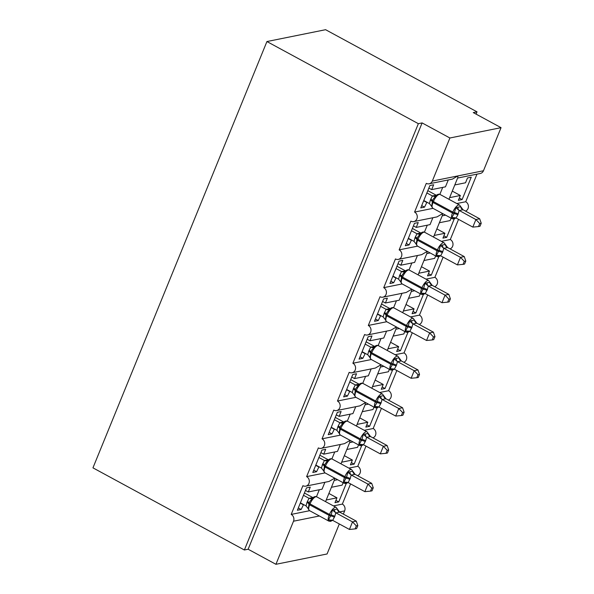 <?xml version="1.0" encoding="UTF-8"?>
<svg xmlns="http://www.w3.org/2000/svg" width="594" height="594" viewBox="0 0 594 594"><rect width="100%" height="100%" fill="white"/><g stroke="black" fill="none" stroke-linecap="round" stroke-linejoin="round"><path stroke-width="0.89" d="M339.315 523.96L327.071 553.972L275.928 564.3L248.144 549.227L244.379 549.992L92.954 467.849L266.929 41.543L325.594 29.7L477.019 111.835L473.262 112.593L501.046 127.665L483.464 170.753A5.086 4.537 -101.4 0 1 480.301 173.478L457.61 178.059M476.084 114.13L477.019 111.835M331.407 487.295L342.137 485.127L343.132 482.707M346.25 483.516L338.743 501.908L335.914 500.378M328.898 493.458L336.954 497.831L334.979 502.665L338.743 501.908M336.954 497.831L326.225 499.992M333.42 505.895L342.337 504.098A5.086 4.537 78.6 0 1 344.654 510.892L343.339 514.114M350.571 483.91L342.337 504.098M248.144 549.227L422.111 122.921L449.896 137.994L432.313 181.073A5.086 4.537 -101.4 0 1 429.158 183.798A5.086 4.537 -101.4 0 1 426.299 183.353L414.575 212.073A5.086 4.537 78.6 0 1 417.263 217.322A5.086 4.537 78.6 0 1 413.736 221.592A5.086 4.537 78.6 0 1 410.877 221.146L399.153 249.866A5.086 4.537 78.6 0 1 401.841 255.116A5.086 4.537 78.6 0 1 398.307 259.385A5.086 4.537 78.6 0 1 395.456 258.939L383.731 287.659A5.086 4.537 78.6 0 1 386.419 292.909A5.086 4.537 78.6 0 1 382.885 297.178A5.086 4.537 78.6 0 1 380.026 296.733L368.31 325.453A5.086 4.537 78.6 0 1 370.998 330.709A5.086 4.537 78.6 0 1 367.463 334.979A5.086 4.537 78.6 0 1 364.605 334.526L352.881 363.246A5.086 4.537 78.6 0 1 355.568 368.503A5.086 4.537 78.6 0 1 352.042 372.772A5.086 4.537 78.6 0 1 349.183 372.319L337.459 401.039A5.086 4.537 78.6 0 1 340.147 406.296A5.086 4.537 78.6 0 1 336.62 410.565A5.086 4.537 78.6 0 1 333.761 410.112L322.037 438.832A5.086 4.537 78.6 0 1 324.725 444.089A5.086 4.537 78.6 0 1 321.191 448.359A5.086 4.537 78.6 0 1 318.339 447.906L306.615 476.626A5.086 4.537 78.6 0 1 309.303 481.883A5.086 4.537 78.6 0 1 305.769 486.152L329.069 481.444L334.504 478.259L334.467 479.818L325.557 501.633M306.615 476.626L325.059 472.906M305.769 486.152A5.086 4.537 78.6 0 1 302.91 485.699L291.194 514.419L309.637 510.699M291.194 514.419A5.086 4.537 78.6 0 1 293.51 521.213L319.394 515.993M346.837 449.502L357.558 447.334L358.553 444.913M361.672 445.723L354.165 464.114L351.344 462.585M344.32 455.665L352.376 460.038L350.408 464.872L354.165 464.114M352.376 460.038L341.654 462.199M348.841 468.102L357.759 466.305A5.086 4.537 78.6 0 1 360.469 471.198A5.086 4.537 78.6 0 1 357.529 475.646M366.001 446.116L357.759 466.305M321.191 448.359L344.49 443.651L349.925 440.466L349.888 442.025L340.986 463.84M322.037 438.832L340.481 435.112M362.258 411.709L372.987 409.541L373.975 407.12M377.093 407.93L369.587 426.321L366.765 424.784M359.741 417.872L367.805 422.245L365.83 427.079L369.587 426.321M367.805 422.245L357.076 424.406M364.263 430.308L373.181 428.512A5.086 4.537 78.6 0 1 375.891 433.405A5.086 4.537 78.6 0 1 372.95 437.852M381.422 408.323L373.181 428.512M336.62 410.565L359.912 405.858L365.347 402.673L365.31 404.232L356.407 426.046M337.459 401.039L355.903 397.319M377.68 373.916L388.409 371.747L389.397 369.327M392.515 370.136L385.009 388.528L382.187 386.991M375.163 380.078L383.227 384.452L381.251 389.285L385.009 388.528M383.227 384.452L372.497 386.612M379.685 392.515L388.602 390.718A5.086 4.537 78.6 0 1 391.312 395.611A5.086 4.537 78.6 0 1 388.372 400.059M396.844 370.53L388.602 390.718M352.042 372.772L375.334 368.065L380.776 364.879L380.732 366.439L371.829 388.253M352.881 363.246L371.332 359.526M393.102 336.122L403.831 333.954L404.818 331.534M407.944 332.343L400.438 350.735L397.609 349.198M390.592 342.285L398.648 346.658L396.673 351.492L400.438 350.735M398.648 346.658L387.919 348.819M395.114 354.722L404.031 352.925A5.086 4.537 78.6 0 1 406.734 357.818A5.086 4.537 78.6 0 1 403.801 362.266M412.266 332.737L404.031 352.925M367.463 334.979L390.755 330.271L396.198 327.086L396.153 328.645L387.251 350.46M368.31 325.453L386.753 321.733M408.524 298.329L419.253 296.161L420.248 293.74M423.366 294.55L415.859 312.941L413.03 311.404M406.014 304.492L414.07 308.865L412.095 313.699L415.859 312.941M414.07 308.865L403.341 311.026M410.536 316.929L419.453 315.124A5.086 4.537 78.6 0 1 422.163 320.025A5.086 4.537 78.6 0 1 419.223 324.473M427.687 294.943L419.453 315.124M382.885 297.178L406.185 292.478L411.62 289.293L411.583 290.852L402.673 312.667M383.731 287.659L402.175 283.939M423.953 260.536L434.674 258.368L435.669 255.947M438.788 256.757L431.281 275.148L428.46 273.611M421.436 266.699L429.492 271.072L427.524 275.906L431.281 275.148M429.492 271.072L418.77 273.233M425.957 279.135L434.875 277.331A5.086 4.537 78.6 0 1 437.585 282.232A5.086 4.537 78.6 0 1 434.645 286.679M443.117 257.15L434.875 277.331M398.307 259.385L421.606 254.685L427.041 251.5L427.004 253.059L418.102 274.874M399.153 249.866L417.597 246.146M439.374 222.743L450.104 220.574L451.091 218.147M454.21 218.963L446.703 237.355L443.881 235.818M436.857 228.905L444.921 233.279L442.946 238.112L446.703 237.355M444.921 233.279L434.192 235.439M441.379 241.342L450.297 239.538A5.086 4.537 78.6 0 1 453.007 244.438A5.086 4.537 78.6 0 1 450.066 248.886M458.538 219.357L450.297 239.538M413.736 221.592L437.028 216.892L442.463 213.706L442.426 215.266L433.523 237.08M414.575 212.073L433.019 208.346M303.564 504.566L301.136 509.496L297.379 510.261L306.504 487.882L310.268 487.125L308.293 491.966L322.082 489.181L324.888 482.291M308.293 491.966L305.464 490.429M318.993 466.773L316.557 471.703L312.8 472.468L321.926 450.089L325.69 449.331L323.715 454.172L337.503 451.388L340.31 444.498M323.715 454.172L320.894 452.635M334.415 428.979L331.979 433.91L328.222 434.674L337.355 412.295L341.112 411.538L339.137 416.379L352.925 413.595L355.739 406.704M339.137 416.379L336.315 414.842M349.836 391.186L347.408 396.116L343.644 396.881L352.777 374.502L356.534 373.745L354.559 378.586L368.347 375.802L371.161 368.911M354.559 378.586L351.737 377.049M365.258 353.393L362.83 358.323L359.066 359.088L368.198 336.709L371.963 335.952L369.988 340.793L383.769 338.008L386.583 331.118M369.988 340.793L367.159 339.256M380.68 315.6L378.252 320.53L374.495 321.295L383.62 298.916L387.385 298.158L385.409 302.999L399.198 300.215L402.004 293.325M385.409 302.999L382.581 301.462M396.109 277.806L393.674 282.737L389.916 283.501L399.042 261.122L402.806 260.365L400.831 265.206L414.619 262.422L417.426 255.531M400.831 265.206L398.01 263.669M411.531 240.013L409.095 244.943L405.338 245.708L414.471 223.329L418.228 222.572L416.253 227.405L430.041 224.629L432.855 217.738M416.253 227.405L413.431 225.876M454.796 184.949L465.525 182.781L467.5 177.948L471.257 177.19L462.125 199.562L459.303 198.025M452.279 191.112L460.343 195.485L458.368 200.319L462.125 199.562M460.343 195.485L449.613 197.646M456.801 203.549L465.718 201.745A5.086 4.537 78.6 0 1 468.428 206.645A5.086 4.537 78.6 0 1 465.488 211.093M476.982 174.146L465.718 201.745M448.945 199.287L457.848 177.472L457.892 175.913L452.45 179.098L429.158 183.798M426.952 202.22L424.524 207.15L420.76 207.907L429.893 185.536L433.65 184.779L431.675 189.612L445.463 186.835L448.277 179.945M431.675 189.612L428.853 188.083M275.928 564.3L293.51 521.213M303.111 504.662L300.282 503.125M318.533 466.869L315.711 465.332M333.954 429.076L331.133 427.539M349.383 391.283L346.554 389.746M364.805 353.489L361.976 351.952M380.227 315.696L377.398 314.159M395.649 277.903L392.827 276.366M411.07 240.11L408.249 238.573M426.499 202.316L423.671 200.779M449.896 137.994L501.046 127.665M266.929 41.543L418.354 123.678L422.111 122.921M244.379 549.992L418.354 123.678M424.524 207.15L421.695 205.621M409.095 244.943L406.274 243.414M393.674 282.737L390.852 281.207M378.252 320.53L375.43 319M362.83 358.323L360.001 356.794M347.408 396.116L344.579 394.587M331.979 433.91L329.158 432.38M316.557 471.703L313.736 470.173M301.136 509.496L298.314 507.967M435.899 195.649L435.81 196.807C434.199 197.631 433.115 198.96 432.573 200.794L431.615 206.534M454.766 218.577L451.826 217.404L454.15 213.602L455.806 207.648L460.506 206.705M479.722 223.544L478.489 226.566L479.997 226.262L481.229 223.24L479.722 223.544L475.905 219.542L472.824 227.101L456.058 218.013L457.826 214.909L459.147 210.447L475.905 219.542L479.67 218.785L463.03 209.756L459.266 210.521M456.058 217.924L454.009 219.008L452.234 218.77A7.291 2.643 -61.5 0 1 452.472 213.008L452.843 212.103A7.291 2.643 -61.5 0 1 458.731 204.952A7.291 2.643 -61.5 0 1 459.556 205.041L463.03 209.756M426.871 192.946L432.395 195.946L436.278 195.248M427.806 190.652L436.152 195.181M423.782 200.505L429.432 203.571L430.383 200.022L432.395 195.946M431.831 206.556L429.432 203.571M432.521 196.005L435.81 196.807M451.826 217.404L456.058 218.013M455.806 207.648L459.147 210.447M472.824 227.101L478.489 226.566M481.229 223.24L479.67 218.785M420.478 233.442L420.389 234.6C418.777 235.424 417.693 236.754 417.144 238.588L416.194 244.327M439.345 256.37L436.404 255.197L439.092 250.49L440.384 245.441L445.084 244.498M464.3 261.338L463.068 264.36L464.567 264.055L465.8 261.033L464.3 261.338L460.484 257.336L457.402 264.894L440.637 255.806L442.775 251.797L443.718 248.24L460.484 257.336L464.248 256.578L447.609 247.557L443.844 248.314M440.629 255.717L438.587 256.801L436.805 256.563A7.291 2.643 -61.5 0 1 437.05 250.802L437.422 249.896A7.291 2.643 -61.5 0 1 443.31 242.746A7.291 2.643 -61.5 0 1 444.134 242.835L447.609 247.557M411.449 230.739L416.973 233.739L420.856 233.041M412.377 228.445L420.73 232.974M408.36 238.298L414.011 241.364L414.961 237.815L416.973 233.739M416.409 244.349L414.011 241.364M417.099 233.798L420.389 234.6M436.404 255.197L440.637 255.806M440.384 245.441L443.718 248.24M457.402 264.894L463.068 264.36M465.8 261.033L464.248 256.578M405.056 271.235L404.967 272.394C403.356 273.218 402.272 274.547 401.722 276.381L400.764 282.12M423.916 294.164L420.983 292.991L423.671 288.283L424.962 283.241L429.662 282.291M448.878 299.131L447.646 302.153L449.146 301.849L450.378 298.827L448.878 299.131L445.062 295.129L441.981 302.688L425.207 293.599L427.353 289.59L428.296 286.033L445.062 295.129L448.819 294.372L432.18 285.35L428.423 286.108M425.207 293.51L423.166 294.594L421.384 294.357A7.291 2.643 -61.5 0 1 421.629 288.595L422 287.689A7.291 2.643 -61.5 0 1 427.888 280.539A7.291 2.643 -61.5 0 1 428.712 280.628L432.18 285.35M396.02 268.533L401.551 271.532L405.435 270.834M396.955 266.238L405.308 270.767M392.938 276.091L398.589 279.158L399.539 275.609L401.551 271.532M400.987 282.143L398.589 279.158M401.678 271.592L404.967 272.394M420.983 292.991L425.207 293.599M424.962 283.241L428.296 286.033M441.981 302.688L447.646 302.153M450.378 298.827L448.819 294.372M389.627 309.029L389.545 310.187C387.927 311.011 386.85 312.34 386.3 314.174L385.343 319.914M408.494 331.957L405.554 330.784L408.249 326.076L409.533 321.035L414.233 320.084M433.457 336.924L432.224 339.946L433.724 339.642L434.957 336.62L433.457 336.924L429.64 332.922L426.551 340.481L409.786 331.393L411.924 327.383L412.875 323.827L429.64 332.922L433.397 332.165L416.758 323.143L413.001 323.901M409.786 331.303L407.736 332.388L405.962 332.15A7.291 2.643 -61.5 0 1 406.207 326.388L406.578 325.482A7.291 2.643 -61.5 0 1 412.459 318.332A7.291 2.643 -61.5 0 1 413.283 318.421L416.758 323.143M380.598 306.326L386.122 309.326L390.013 308.628M381.534 304.031L389.887 308.561M377.517 313.884L383.167 316.951L384.11 313.402L386.122 309.326M385.565 319.936L383.167 316.951M386.249 309.385L389.545 310.187M405.554 330.784L409.786 331.393M409.533 321.035L412.875 323.827M426.551 340.481L432.224 339.946M434.957 336.62L433.397 332.165M374.205 346.822L374.123 347.98C372.505 348.804 371.428 350.133 370.879 351.967L369.921 357.707M393.072 369.75L390.132 368.577L392.827 363.87L394.112 358.828L398.812 357.878M418.028 374.717L416.795 377.739L418.302 377.435L419.535 374.413L418.028 374.717L414.218 370.715L411.13 378.274L394.364 369.186L396.502 365.176L397.453 361.62L414.218 370.715L417.976 369.958L401.336 360.937L397.572 361.694M394.364 369.097L392.315 370.181L390.54 369.943A7.291 2.643 -61.5 0 1 390.785 364.189L391.149 363.276A7.291 2.643 -61.5 0 1 397.037 356.125A7.291 2.643 -61.5 0 1 397.861 356.214L401.336 360.937M365.176 344.119L370.701 347.119L374.591 346.421M366.112 341.825L374.465 346.354M362.088 351.678L367.738 354.744L368.688 351.195L370.701 347.119M370.144 357.729L367.738 354.744M370.827 347.178L374.123 347.98M390.132 368.577L394.364 369.186M394.112 358.828L397.453 361.62M411.13 378.274L416.795 377.739M419.535 374.413L417.976 369.958M358.783 384.615L358.694 385.773C357.083 386.597 355.999 387.927 355.457 389.761L354.499 395.5M377.65 407.543L374.71 406.37L377.034 402.569L378.69 396.621L383.39 395.671M402.606 412.511L401.373 415.533L402.881 415.228L404.113 412.206L402.606 412.511L398.789 408.509L395.708 416.067L378.942 406.979L381.081 402.97L382.031 399.413L398.789 408.509L402.554 407.751L385.914 398.73L382.15 399.487M378.942 406.89L376.893 407.974L375.118 407.736A7.291 2.643 -61.5 0 1 375.356 401.982L375.727 401.069A7.291 2.643 -61.5 0 1 381.615 393.919A7.291 2.643 -61.5 0 1 382.439 394.008L385.914 398.73M349.755 381.912L355.279 384.912L359.162 384.214M350.69 379.618L359.036 384.147M346.666 389.471L352.316 392.537L353.267 388.988L355.279 384.912M354.715 395.522L352.316 392.537M355.405 384.971L358.694 385.773M374.71 406.37L378.942 406.979M378.69 396.621L382.031 399.413M395.708 416.067L401.373 415.533M404.113 412.206L402.554 407.751M343.362 422.408L343.273 423.567C341.661 424.391 340.577 425.72 340.028 427.554L339.077 433.293M362.229 445.337L359.288 444.164L361.976 439.456L363.268 434.414L367.968 433.464M387.184 450.304L385.952 453.326L387.451 453.022L388.684 450L387.184 450.304L383.368 446.302L380.286 453.861L363.521 444.772L365.659 440.763L366.602 437.206L383.368 446.302L387.132 445.545L370.493 436.523L366.728 437.281M363.513 444.683L361.471 445.767L359.689 445.53A7.291 2.643 -61.5 0 1 359.934 439.775L360.306 438.862A7.291 2.643 -61.5 0 1 366.194 431.712A7.291 2.643 -61.5 0 1 367.018 431.801L370.493 436.523M334.333 419.706L339.857 422.705L343.74 422.007M335.261 417.411L343.614 421.94M331.244 427.264L336.895 430.331L337.845 426.782L339.857 422.705M339.293 433.316L336.895 430.331M339.983 422.765L343.273 423.567M359.288 444.164L363.521 444.772M363.268 434.414L366.602 437.206M380.286 453.861L385.952 453.326M388.684 450L387.132 445.545M327.94 460.202L327.851 461.36C326.24 462.184 325.156 463.513 324.606 465.347L323.648 471.087M346.799 483.13L343.867 481.957L346.554 477.249L347.846 472.208L352.546 471.257M371.762 488.097L370.53 491.119L372.03 490.815L373.262 487.793L371.762 488.097L367.946 484.095L364.865 491.654L348.091 482.566L350.237 478.556L351.18 475L367.946 484.095L371.703 483.338L355.064 474.316L351.306 475.074M348.091 482.476L346.05 483.561L344.268 483.323A7.291 2.643 -61.5 0 1 344.513 477.569L344.884 476.655A7.291 2.643 -61.5 0 1 350.772 469.505A7.291 2.643 -61.5 0 1 351.596 469.594L355.064 474.316M318.904 457.499L324.435 460.499L328.319 459.801M319.839 455.204L328.192 459.734M315.822 465.057L321.473 468.124L322.423 464.575L324.435 460.499A3.735 3.579 -141.3 0 0 328.163 460.038M323.871 471.116L321.473 468.124M324.562 460.558L327.851 461.36M343.867 481.957L348.091 482.566M347.846 472.208L351.18 475M364.865 491.654L370.53 491.119M373.262 487.793L371.703 483.338M312.511 497.995L312.429 499.153C310.811 499.977 309.734 501.306 309.184 503.14L308.227 508.88M331.378 520.923L328.437 519.75L331.133 515.043L332.417 510.001L337.117 509.051M356.341 525.89L355.108 528.912L356.608 528.608L357.84 525.586L356.341 525.89L352.524 521.888L349.435 529.447L332.67 520.359L334.808 516.349L335.759 512.793L352.524 521.888L356.281 521.131L339.642 512.11L335.885 512.867M332.67 520.27L330.62 521.354L328.846 521.116A7.291 2.643 -61.5 0 1 329.091 515.362L329.462 514.449A7.291 2.643 -61.5 0 1 335.343 507.298A7.291 2.643 -61.5 0 1 336.167 507.387L339.642 512.11M303.482 495.292L309.006 498.292L312.897 497.594M304.418 492.998L312.771 497.527M300.401 502.851L306.051 505.917L306.994 502.368L309.006 498.292M308.449 508.91L306.051 505.917M309.132 498.351L312.429 499.153M328.437 519.75L332.67 520.359M332.417 510.001L335.759 512.793M349.435 529.447L355.108 528.912M357.84 525.586L356.281 521.131M432.313 181.073L483.464 170.753M339.389 511.954L344.654 510.892M442.701 187.392L439.857 194.372M427.279 225.185L424.428 232.165M411.857 262.979L409.006 269.958M396.436 300.772L393.584 307.751M381.006 338.565L378.163 345.545M365.585 376.358L362.741 383.338M350.163 414.152L347.312 421.131M334.741 451.945L331.89 458.924M319.32 489.738L316.468 496.718M430.383 200.022A3.735 1.01 -157.8 0 1 432.202 201.7A1.693 0.46 22.2 0 0 433.026 202.465A7.291 2.643 118.5 0 0 432.781 208.219L431.185 205.717M459.556 205.041L440.109 194.49A7.291 2.643 118.5 0 0 439.285 194.401A7.291 2.643 118.5 0 0 433.397 201.552L433.026 202.465L452.472 213.008A1.693 0.46 22.2 0 0 454.15 213.602A3.735 1.01 -157.8 0 1 457.826 214.909M458.197 213.996A3.735 1.01 -157.8 0 0 454.514 212.697A1.693 0.46 -157.8 0 1 452.843 212.103L433.397 201.552A1.693 0.46 -157.8 0 1 432.573 200.794A3.735 1.01 -157.8 0 0 430.754 199.116M432.41 195.923A3.735 3.579 -141.3 0 0 436.122 195.485M454.982 217.679A3.735 2.762 -85.8 0 0 453.393 218.347M457.907 207.299A3.735 2.762 -85.8 0 0 459.318 210.521M460.729 206.727A3.735 3.579 -141.3 0 0 463.016 209.779M414.961 237.815A3.735 1.01 -157.8 0 1 416.773 239.493A1.693 0.46 22.2 0 0 417.604 240.258A7.291 2.643 118.5 0 0 417.359 246.013L415.763 243.51M444.134 242.835L424.68 232.284A7.291 2.643 118.5 0 0 423.856 232.195A7.291 2.643 118.5 0 0 417.976 239.345L417.604 240.258L437.05 250.802A1.693 0.46 22.2 0 0 438.721 251.396A3.735 1.01 -157.8 0 1 442.404 252.702M442.775 251.797A3.735 1.01 -157.8 0 0 439.092 250.49A1.693 0.46 -157.8 0 1 437.422 249.896L417.976 239.345A1.693 0.46 -157.8 0 1 417.144 238.588A3.735 1.01 -157.8 0 0 415.332 236.909M416.981 233.717A3.735 3.579 -141.3 0 0 420.701 233.279M439.56 255.472A3.735 2.762 -85.8 0 0 437.971 256.14M442.478 245.092A3.735 2.762 -85.8 0 0 443.896 248.314M445.3 244.52A3.735 3.579 -141.3 0 0 447.594 247.572M399.539 275.609A3.735 1.01 -157.8 0 1 401.351 277.287A1.693 0.46 22.2 0 0 402.183 278.051A7.291 2.643 118.5 0 0 401.938 283.806L400.341 281.304M428.712 280.628L409.259 270.077A7.291 2.643 118.5 0 0 408.434 269.988A7.291 2.643 118.5 0 0 402.546 277.138L402.183 278.051L421.629 288.595A1.693 0.46 22.2 0 0 423.299 289.189A3.735 1.01 -157.8 0 1 426.982 290.496M427.353 289.59A3.735 1.01 -157.8 0 0 423.671 288.283A1.693 0.46 -157.8 0 1 422 287.689L402.546 277.138A1.693 0.46 -157.8 0 1 401.722 276.381A3.735 1.01 -157.8 0 0 399.903 274.703M401.559 271.51A3.735 3.579 -141.3 0 0 405.279 271.072M424.138 293.265A3.735 2.762 -85.8 0 0 422.549 293.933M427.056 282.885A3.735 2.762 -85.8 0 0 428.467 286.108M429.878 282.313A3.735 3.579 -141.3 0 0 432.172 285.365M384.11 313.402A3.735 1.01 -157.8 0 1 385.929 315.08A1.693 0.46 22.2 0 0 386.753 315.845A7.291 2.643 118.5 0 0 386.516 321.599L384.919 319.097M413.283 318.421L393.837 307.87A7.291 2.643 118.5 0 0 393.013 307.781A7.291 2.643 118.5 0 0 387.125 314.939L386.753 315.845L406.207 326.388A1.693 0.46 22.2 0 0 407.878 326.982A3.735 1.01 -157.8 0 1 411.553 328.289M411.924 327.383A3.735 1.01 -157.8 0 0 408.249 326.076A1.693 0.46 -157.8 0 1 406.578 325.482L387.125 314.939A1.693 0.46 -157.8 0 1 386.3 314.174A3.735 1.01 -157.8 0 0 384.481 312.496M386.137 309.303A3.735 3.579 -141.3 0 0 389.857 308.865M408.717 331.058A3.735 2.762 -85.8 0 0 407.128 331.727M411.635 320.678A3.735 2.762 -85.8 0 0 413.045 323.901M414.456 320.107A3.735 3.579 -141.3 0 0 416.75 323.158M368.688 351.195A3.735 1.01 -157.8 0 1 370.508 352.873A1.693 0.46 22.2 0 0 371.332 353.638A7.291 2.643 118.5 0 0 371.087 359.392L369.498 356.89M397.861 356.214L378.415 345.663A7.291 2.643 118.5 0 0 377.591 345.574A7.291 2.643 118.5 0 0 371.703 352.732L371.332 353.638L390.785 364.189A1.693 0.46 22.2 0 0 392.456 364.775A3.735 1.01 -157.8 0 1 396.131 366.082M396.502 365.176A3.735 1.01 -157.8 0 0 392.827 363.87A1.693 0.46 -157.8 0 1 391.149 363.276L371.703 352.732A1.693 0.46 -157.8 0 1 370.879 351.967A3.735 1.01 -157.8 0 0 369.06 350.289M370.715 347.096A3.735 3.579 -141.3 0 0 374.428 346.658M393.295 368.852A3.735 2.762 -85.8 0 0 391.698 369.52M396.213 358.472A3.735 2.762 -85.8 0 0 397.624 361.694M399.034 357.9A3.735 3.579 -141.3 0 0 401.321 360.952M353.267 388.988A3.735 1.01 -157.8 0 1 355.086 390.666A1.693 0.46 22.2 0 0 355.91 391.431A7.291 2.643 118.5 0 0 355.665 397.186L354.069 394.683M382.439 394.008L362.993 383.457A7.291 2.643 118.5 0 0 362.169 383.368A7.291 2.643 118.5 0 0 356.281 390.525L355.91 391.431L375.356 401.982A1.693 0.46 22.2 0 0 377.034 402.569A3.735 1.01 -157.8 0 1 380.709 403.875M381.081 402.97A3.735 1.01 -157.8 0 0 377.398 401.663A1.693 0.46 -157.8 0 1 375.727 401.069L356.281 390.525A1.693 0.46 -157.8 0 1 355.457 389.761A3.735 1.01 -157.8 0 0 353.638 388.082M355.294 384.89A3.735 3.579 -141.3 0 0 359.006 384.452M377.866 406.645A3.735 2.762 -85.8 0 0 376.277 407.313M380.791 396.265A3.735 2.762 -85.8 0 0 382.202 399.487M383.613 395.693A3.735 3.579 -141.3 0 0 385.9 398.745M337.845 426.782A3.735 1.01 -157.8 0 1 339.664 428.46A1.693 0.46 22.2 0 0 340.488 429.224A7.291 2.643 118.5 0 0 340.243 434.979L338.647 432.477M367.018 431.801L347.564 421.25A7.291 2.643 118.5 0 0 346.74 421.161A7.291 2.643 118.5 0 0 340.859 428.319L340.488 429.224L359.934 439.775A1.693 0.46 22.2 0 0 361.605 440.362A3.735 1.01 -157.8 0 1 365.288 441.669M365.659 440.763A3.735 1.01 -157.8 0 0 361.976 439.456A1.693 0.46 -157.8 0 1 360.306 438.862L340.859 428.319A1.693 0.46 -157.8 0 1 340.028 427.554A3.735 1.01 -157.8 0 0 338.216 425.876M339.865 422.69A3.735 3.579 -141.3 0 0 343.584 422.245M362.444 444.438A3.735 2.762 -85.8 0 0 360.855 445.106M365.362 434.058A3.735 2.762 -85.8 0 0 366.78 437.281M368.183 433.486A3.735 3.579 -141.3 0 0 370.478 436.538M322.423 464.575A3.735 1.01 -157.8 0 1 324.235 466.253A1.693 0.46 22.2 0 0 325.067 467.018A7.291 2.643 118.5 0 0 324.821 472.772L323.225 470.27M351.596 469.594L332.143 459.043A7.291 2.643 118.5 0 0 331.318 458.954A7.291 2.643 118.5 0 0 325.43 466.112L325.067 467.018L344.513 477.569A1.693 0.46 22.2 0 0 346.183 478.155A3.735 1.01 -157.8 0 1 349.866 479.462M350.237 478.556A3.735 1.01 -157.8 0 0 346.554 477.249A1.693 0.46 -157.8 0 1 344.884 476.655L325.43 466.112A1.693 0.46 -157.8 0 1 324.606 465.347A3.735 1.01 -157.8 0 0 322.787 463.669M347.022 482.231A3.735 2.762 -85.8 0 0 345.433 482.9M349.94 471.851A3.735 2.762 -85.8 0 0 351.351 475.074M352.762 471.28A3.735 3.579 -141.3 0 0 355.056 474.331M306.994 502.368A3.735 1.01 -157.8 0 1 308.813 504.046A1.693 0.46 22.2 0 0 309.637 504.811A7.291 2.643 118.5 0 0 309.4 510.565L307.803 508.063M336.167 507.387L316.721 496.836A7.291 2.643 118.5 0 0 315.897 496.747A7.291 2.643 118.5 0 0 310.009 503.905L309.637 504.811L329.091 515.362A1.693 0.46 22.2 0 0 330.761 515.948A3.735 1.01 -157.8 0 1 334.437 517.255M334.808 516.349A3.735 1.01 -157.8 0 0 331.133 515.043A1.693 0.46 -157.8 0 1 329.462 514.449L310.009 503.905A1.693 0.46 -157.8 0 1 309.184 503.14A3.735 1.01 -157.8 0 0 307.365 501.462M309.021 498.277A3.735 3.579 -141.3 0 0 312.741 497.831M331.601 520.025A3.735 2.762 -85.8 0 0 330.012 520.693M334.519 509.645A3.735 2.762 -85.8 0 0 335.929 512.867M337.34 509.073A3.735 3.579 -141.3 0 0 339.634 512.125M442.181 215.852L445.589 215.162M426.759 253.645L430.16 252.955M411.338 291.439L414.738 290.748M395.916 329.232L399.317 328.541M380.494 367.025L383.895 366.335M365.065 404.818L368.473 404.128M349.643 442.612L353.044 441.929M334.222 480.405L337.622 479.722M452.234 218.77L432.781 208.219M436.286 195.337C437.771 194.186 439.048 193.904 440.109 194.49M436.805 256.563L417.359 246.013M420.856 233.13C422.349 231.979 423.619 231.697 424.68 232.284M421.384 294.357L401.938 283.806M405.435 270.923C406.927 269.773 408.197 269.49 409.259 270.077M405.962 332.15L386.516 321.599M390.013 308.717C391.498 307.566 392.775 307.284 393.837 307.87M390.54 369.943L371.087 359.392M374.591 346.51C376.076 345.359 377.353 345.077 378.415 345.663M375.118 407.736L355.665 397.186M359.17 384.303C360.655 383.152 361.932 382.87 362.993 383.457M359.689 445.53L340.243 434.979M343.74 422.096C345.233 420.946 346.502 420.663 347.564 421.25M344.268 483.323L324.821 472.772M328.319 459.89C329.811 458.739 331.081 458.457 332.143 459.043M328.846 521.116L309.4 510.565M312.897 497.683C314.382 496.532 315.659 496.25 316.721 496.836"/></g></svg>
